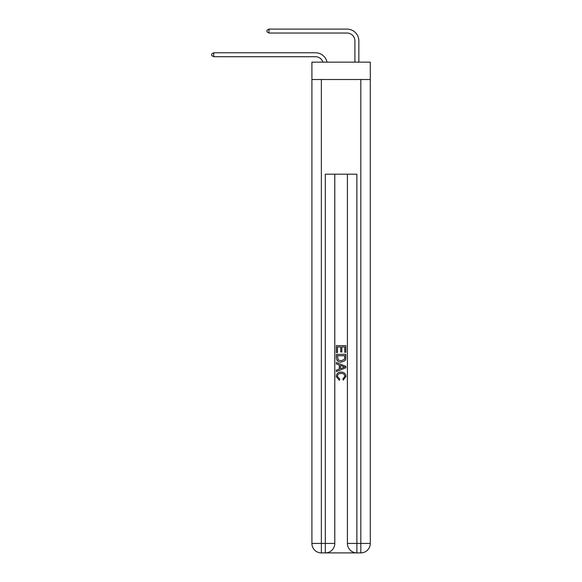 <?xml version="1.0" encoding="UTF-8"?>
<svg xmlns="http://www.w3.org/2000/svg" width="582" height="582" viewBox="0 0 582 582"><rect width="100%" height="100%" fill="white"/><g stroke="black" fill="none" stroke-linecap="round" stroke-linejoin="round"><path stroke-width="0.87" d="M370.29 79.516L370.29 62.158L311.908 62.158L311.908 79.516L370.29 79.516L370.29 543.435L360.825 543.435L360.825 79.516M315.459 56.716A7.893 7.893 -30.3 0 1 322.959 62.158A7.893 7.893 -37.4 0 0 315.459 56.716L213.761 56.716L211.71 55.53L211.71 53.951L213.761 52.773L315.459 52.773A11.836 11.836 149.7 0 1 327.04 62.158M354.904 62.158L354.904 40.936A7.893 7.893 18.5 0 0 347.018 33.043L268.986 33.043L266.934 31.864L266.934 30.286L268.986 29.1L347.018 29.1A11.836 11.836 34 0 1 358.854 40.936L358.854 62.158M326.029 552.9L356.169 552.9M356.882 552.9L356.882 543.435L347.41 543.435A9.465 9.465 0 0 0 356.882 552.9L360.825 552.9L360.825 543.435L356.882 543.435L356.882 174.193L325.323 174.193L325.323 543.435L311.908 543.435L311.908 79.516M334.788 174.193L334.788 543.435A9.465 9.465 0 0 1 325.323 552.9L321.373 552.9A9.465 9.465 0 0 1 311.908 543.435M347.41 543.435L347.41 174.193M360.825 552.9A9.465 9.465 0 0 0 370.29 543.435M336.367 352.561L336.367 345.643L345.832 345.643L345.832 352.321L344.74 352.321L344.74 346.981L341.83 346.981L341.83 351.957L340.739 351.957L340.739 346.981L337.458 346.981L337.458 352.561L336.367 352.561M336.367 357.77L336.367 354.38L345.832 354.38L345.701 359.29L345.017 360.673L341.154 362.15C338.12 362.164 336.527 360.702 336.367 357.77M337.458 355.718L338.127 359.902L341.168 360.818L344.544 359.203L344.74 355.718L337.458 355.718M336.367 363.968L336.367 362.557L345.832 366.311L345.832 367.817L336.367 371.578L336.367 370.159L339.277 369.083L339.277 365.045L336.367 363.968M342.994 366.42L340.368 365.452L340.368 368.682L344.74 367.067L342.994 366.42M337.334 376.365L339.706 379.02L339.393 380.359L336.243 376.496C336.498 373.586 338.142 372.124 341.168 372.102C344.078 372.167 345.672 373.622 345.955 376.467L343.205 380.111L342.914 378.78L344.864 376.401C344.58 374.357 343.351 373.368 341.176 373.44C338.957 373.324 337.684 374.299 337.334 376.365M213.761 52.773L315.459 52.773L213.761 52.773L315.459 52.773L213.761 52.773L315.459 52.773L213.761 52.773L315.459 52.773L213.761 52.773L315.459 52.773L213.761 52.773L315.459 52.773L213.761 52.773L315.459 52.773L213.761 52.773L315.459 52.773L213.761 52.773L315.459 52.773L213.761 52.773L315.459 52.773L213.761 52.773L315.459 52.773L213.761 52.773L315.459 52.773L213.761 52.773L315.459 52.773L213.761 52.773L315.459 52.773L213.761 52.773L315.459 52.773L213.761 52.773L213.761 56.716M354.904 40.936A7.893 7.893 -146 0 0 347.018 33.043A7.893 7.893 -146 0 1 354.904 40.936A7.893 7.893 -146 0 0 347.018 33.043A7.893 7.893 -146 0 1 354.904 40.936A7.893 7.893 -146 0 0 347.018 33.043A7.893 7.893 -146 0 1 354.904 40.936A7.893 7.893 -146 0 0 347.018 33.043A7.893 7.893 -146 0 1 354.904 40.936A7.893 7.893 -146 0 0 347.018 33.043A7.893 7.893 -146 0 1 354.904 40.936A7.893 7.893 -146 0 0 347.018 33.043A7.893 7.893 -146 0 1 354.904 40.936A7.893 7.893 -146 0 0 347.018 33.043A7.893 7.893 -146 0 1 354.904 40.936A7.893 7.893 -146 0 0 347.018 33.043A7.893 7.893 -146 0 1 354.904 40.936A7.893 7.893 -146 0 0 347.018 33.043A7.893 7.893 -146 0 1 354.904 40.936A7.893 7.893 -146 0 0 347.018 33.043A7.893 7.893 -146 0 1 354.904 40.936A7.893 7.893 -146 0 0 347.018 33.043A7.893 7.893 -146 0 1 354.904 40.936A7.893 7.893 -146 0 0 347.018 33.043A7.893 7.893 -146 0 1 354.904 40.936A7.893 7.893 -146 0 0 347.018 33.043A7.893 7.893 -146 0 1 354.904 40.936A7.893 7.893 -146 0 0 347.018 33.043A7.893 7.893 -146 0 1 354.904 40.936A7.893 7.893 -146 0 0 347.018 33.043A7.893 7.893 -146 0 1 354.904 40.936A7.893 7.893 -146 0 0 347.018 33.043M268.986 29.1L268.986 33.043M321.373 79.516L321.373 552.9M334.788 543.435L325.323 543.435L325.323 552.9"/></g></svg>
